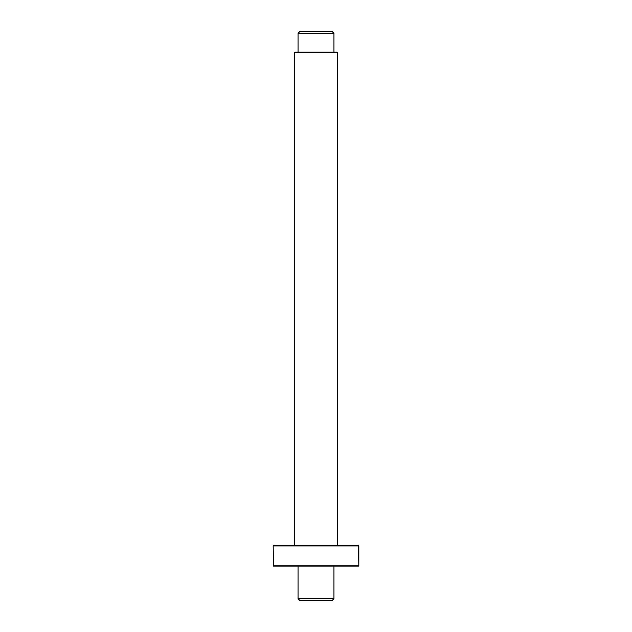 <?xml version="1.0" encoding="UTF-8"?>
<svg xmlns="http://www.w3.org/2000/svg" width="632" height="632" viewBox="0 0 632 632"><rect width="100%" height="100%" fill="white"/><g stroke="black" fill="none" stroke-linecap="round" stroke-linejoin="round"><path stroke-width="0.95" d="M358.834 545.922L273.166 545.922L358.834 545.922L358.834 565.79L358.486 545.574L273.514 545.574L358.486 545.574M273.166 565.79L358.834 565.79L273.514 566.138L358.486 566.138L273.514 566.138L273.166 545.922M298.051 598.686L333.949 598.686L298.051 598.686L298.051 566.138L298.051 598.686L299.766 600.4L332.235 600.4L299.766 600.4L298.051 598.686M337.243 52.503L294.757 52.503L337.243 52.503L337.243 545.574L337.243 52.503L295.097 52.156L336.903 52.156M333.949 33.314L298.051 33.314L333.949 33.314L333.949 52.156L333.949 33.314L332.235 31.6L299.766 31.6L332.235 31.6L333.949 33.314M294.757 52.503L294.757 545.574M332.235 600.4L333.949 598.686L333.949 566.138M299.766 31.6L298.051 33.314L298.051 52.156"/></g></svg>
